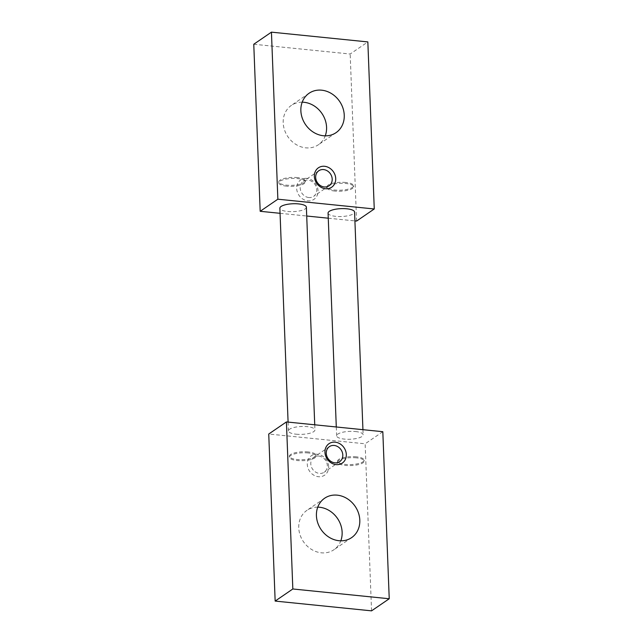 <?xml version="1.0" encoding="UTF-8"?>
<svg xmlns="http://www.w3.org/2000/svg" width="643" height="643" viewBox="0 0 643 643"><rect width="100%" height="100%" fill="white"/><g stroke="black" fill="none" stroke-linecap="round" stroke-linejoin="round"><path stroke-width="0.48" stroke-dasharray="3.21 2.41" d="M328.067 213.09A13.262 3.946 177.8 0 0 335.799 216.361A13.262 3.946 177.8 0 0 354.574 212.069M355.402 431.525A13.262 3.946 -2.2 0 1 363.134 434.797A13.262 3.946 -2.2 0 1 344.359 439.089A13.262 3.946 -2.2 0 1 336.627 435.817A13.262 3.946 -2.2 0 1 355.402 431.525M306.373 207.183A13.262 3.946 -2.2 0 1 287.598 211.475A13.262 3.946 -2.2 0 1 279.866 208.203M296.158 434.202A13.262 3.946 177.8 0 0 314.933 429.91A13.262 3.946 177.8 0 0 307.201 426.639A13.262 3.946 177.8 0 0 288.426 430.931A13.262 3.946 177.8 0 0 296.158 434.202M317.755 507.15A23.879 20.616 55.6 0 0 306.96 510.333A23.879 20.616 55.6 0 0 300.088 535A23.879 20.616 55.6 0 0 321.315 552.811A23.879 20.616 55.6 0 0 333.934 549.733A23.879 20.616 55.6 0 0 340.806 540.819M318.735 456.048A9.106 7.861 -124.4 0 1 327.335 465.572A9.106 7.861 -124.4 0 1 324.209 472.243A9.106 7.861 -124.4 0 1 319.402 473.417A9.106 7.861 -124.4 0 1 310.794 463.892A9.106 7.861 -124.4 0 1 313.929 457.221A9.106 7.861 -124.4 0 1 318.735 456.048M328.645 466.577A11.759 10.151 55.6 0 0 317.529 454.271A11.759 10.151 55.6 0 0 307.282 464.407A11.759 10.151 55.6 0 0 318.398 476.704A11.759 10.151 55.6 0 0 328.645 466.577M302.194 102.181A23.879 20.616 55.6 0 0 291.4 105.364A23.879 20.616 55.6 0 0 284.536 130.031A23.879 20.616 55.6 0 0 305.763 147.842A23.879 20.616 55.6 0 0 318.373 144.763A23.879 20.616 55.6 0 0 325.245 135.85M306.936 178.392A11.759 10.151 55.6 0 0 296.688 188.528A11.759 10.151 55.6 0 0 307.796 200.825A11.759 10.151 55.6 0 0 318.044 190.69A11.759 10.151 55.6 0 0 306.936 178.392M308.801 197.538A9.106 7.861 -124.4 0 1 300.707 190.746A9.106 7.861 -124.4 0 1 303.327 181.342A9.106 7.861 -124.4 0 1 308.134 180.169A9.106 7.861 -124.4 0 1 316.227 186.96A9.106 7.861 -124.4 0 1 313.615 196.364A9.106 7.861 -124.4 0 1 308.801 197.538M253.768 44.246L350.17 54.02L367.844 41.924M356.584 221.071L350.17 54.02M280.067 213.307L306.711 216.016M328.268 218.202L354.912 220.903M371.558 610.85L365.144 443.799L268.742 434.025M382.818 431.702L365.144 443.799M297.629 177.589A13.262 3.946 177.8 0 0 278.853 181.881A13.262 3.946 177.8 0 0 286.585 185.152A13.262 3.946 177.8 0 0 305.361 180.86A13.262 3.946 177.8 0 0 297.629 177.589M286.625 186.165A13.262 3.946 -2.2 0 1 278.893 182.893A13.262 3.946 -2.2 0 1 297.669 178.601A13.262 3.946 -2.2 0 1 305.401 181.873A13.262 3.946 -2.2 0 1 286.625 186.165M345.83 182.475A13.262 3.946 177.8 0 0 327.054 186.767A13.262 3.946 177.8 0 0 334.786 190.039A13.262 3.946 177.8 0 0 353.562 185.747A13.262 3.946 177.8 0 0 345.83 182.475M334.826 191.051A13.262 3.946 -2.2 0 1 327.094 187.78A13.262 3.946 -2.2 0 1 345.87 183.488A13.262 3.946 -2.2 0 1 353.602 186.759A13.262 3.946 -2.2 0 1 334.826 191.051M308.214 452.961A13.262 3.946 177.8 0 0 289.438 457.253A13.262 3.946 177.8 0 0 297.17 460.525A13.262 3.946 177.8 0 0 315.946 456.233A13.262 3.946 177.8 0 0 308.214 452.961M308.174 451.949A13.262 3.946 177.8 0 0 289.398 456.241A13.262 3.946 177.8 0 0 297.13 459.512A13.262 3.946 177.8 0 0 315.906 455.22A13.262 3.946 177.8 0 0 308.174 451.949M356.415 457.848A13.262 3.946 177.8 0 0 337.639 462.14A13.262 3.946 177.8 0 0 345.371 465.411A13.262 3.946 177.8 0 0 364.147 461.119A13.262 3.946 177.8 0 0 356.415 457.848M356.375 456.835A13.262 3.946 177.8 0 0 337.599 461.127A13.262 3.946 177.8 0 0 345.331 464.399A13.262 3.946 177.8 0 0 364.107 460.107A13.262 3.946 177.8 0 0 356.375 456.835M362.933 429.693L363.134 434.797M314.732 424.798L314.933 429.91M324.627 498.237L306.96 510.333M309.066 93.267L291.4 105.364M329.385 446.636L313.929 457.221M318.791 170.757L303.327 181.342M329.071 185.779L313.615 196.364M339.673 461.658L324.209 472.243M336.04 132.667L318.373 144.763M351.6 537.636L333.934 549.733M288.088 422.097L288.426 430.931M336.289 426.984L336.627 435.817M278.893 182.893L278.853 181.881M305.401 181.873L305.361 180.86M327.094 187.78L327.054 186.767M353.602 186.759L353.562 185.747M289.398 456.241L289.438 457.253M315.906 455.22L315.946 456.233M337.599 461.127L337.639 462.14M364.107 460.107L364.147 461.119"/><path stroke-width="0.96" d="M362.933 429.693L354.574 212.069A13.262 3.946 177.8 0 0 346.842 208.798A13.262 3.946 177.8 0 0 328.067 213.09L336.289 426.984M288.088 422.097L279.866 208.203A13.262 3.946 -2.2 0 1 298.641 203.911A13.262 3.946 -2.2 0 1 306.373 207.183L314.732 424.798M340.806 540.819A23.879 20.616 55.6 0 0 319.571 507.255A23.879 20.616 55.6 0 0 317.755 507.15M338.99 540.715A23.879 20.616 -124.4 0 1 317.763 522.904A23.879 20.616 -124.4 0 1 324.627 498.237A23.879 20.616 -124.4 0 1 337.237 495.158A23.879 20.616 -124.4 0 1 358.464 512.969A23.879 20.616 -124.4 0 1 351.6 537.636A23.879 20.616 -124.4 0 1 338.99 540.715M336.064 464.608A11.759 10.151 -124.4 0 1 324.956 452.31A11.759 10.151 -124.4 0 1 335.204 442.175A11.759 10.151 -124.4 0 1 346.312 454.472A11.759 10.151 -124.4 0 1 336.064 464.608M334.199 445.462A9.106 7.861 55.6 0 0 329.385 446.636A9.106 7.861 55.6 0 0 326.773 456.04A9.106 7.861 55.6 0 0 334.866 462.831A9.106 7.861 55.6 0 0 339.673 461.658A9.106 7.861 55.6 0 0 342.293 452.254A9.106 7.861 55.6 0 0 334.199 445.462M325.245 135.85A23.879 20.616 55.6 0 0 304.01 102.285A23.879 20.616 55.6 0 0 302.194 102.181M323.429 135.745A23.879 20.616 -124.4 0 1 302.202 117.934A23.879 20.616 -124.4 0 1 309.066 93.267A23.879 20.616 -124.4 0 1 321.685 90.189A23.879 20.616 -124.4 0 1 342.912 108A23.879 20.616 -124.4 0 1 336.04 132.667A23.879 20.616 -124.4 0 1 323.429 135.745M325.471 188.729A11.759 10.151 -124.4 0 1 314.355 176.423A11.759 10.151 -124.4 0 1 324.602 166.296A11.759 10.151 -124.4 0 1 335.718 178.593A11.759 10.151 -124.4 0 1 325.471 188.729M323.598 169.583A9.106 7.861 55.6 0 0 318.791 170.757A9.106 7.861 55.6 0 0 316.171 180.161A9.106 7.861 55.6 0 0 324.265 186.952A9.106 7.861 55.6 0 0 329.071 185.779A9.106 7.861 55.6 0 0 331.692 176.375A9.106 7.861 55.6 0 0 323.598 169.583M354.912 220.903L356.584 221.071L374.258 208.975L367.844 41.924L271.442 32.15L253.768 44.246L260.182 211.298L280.067 213.307M275.156 601.076L292.83 588.98L389.232 598.754L371.558 610.85L275.156 601.076L268.742 434.025L286.416 421.929L292.83 588.98M306.711 216.016L328.268 218.202M374.258 208.975L277.856 199.201L271.442 32.15M277.856 199.201L260.182 211.298M286.416 421.929L382.818 431.702L389.232 598.754"/></g></svg>
